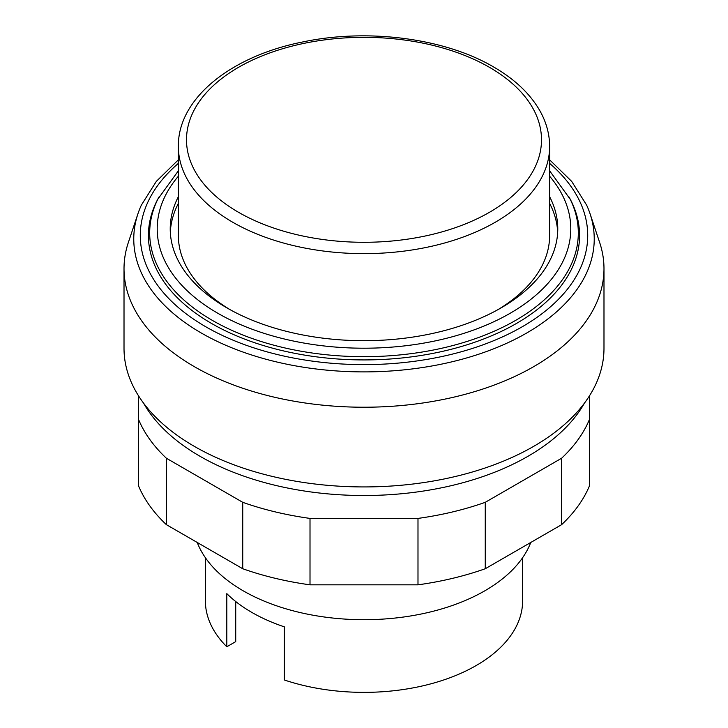 <?xml version="1.0" encoding="UTF-8"?>
<svg xmlns="http://www.w3.org/2000/svg" width="728" height="728" viewBox="0 0 728 728"><rect width="100%" height="100%" fill="white"/><g stroke="black" fill="none" stroke-linecap="round" stroke-linejoin="round"><path stroke-width="1.09" d="M589.471 395.823L589.471 419.401A231.85 133.852 180 0 1 561.616 458.24L485.257 502.32A231.85 133.852 180 0 1 417.99 518.409L310.01 518.409A231.85 133.852 180 0 1 242.743 502.32L166.384 458.24A231.85 133.852 180 0 1 138.529 419.401L138.529 395.823M138.529 419.401L138.529 485.831A231.85 133.852 0 0 0 166.384 524.66L242.743 568.741A231.85 133.852 0 0 0 310.01 584.83L417.99 584.83A231.85 133.852 0 0 0 485.257 568.741L561.616 524.66A231.85 133.852 0 0 0 589.471 485.831L589.471 419.401M561.616 524.66L561.616 458.24M485.257 568.741L485.257 502.32M417.99 584.83L417.99 518.409M310.01 584.83L310.01 518.409M242.743 568.741L242.743 502.32M166.384 524.66L166.384 458.24M178.36 159.842L156.338 181.363L141.35 205.132A230.23 132.924 0 0 0 137.938 213.777L128.365 242.424A239.985 138.557 0 0 0 124.015 268.668A239.985 138.557 0 0 0 272.163 396.678A239.985 138.557 0 0 0 533.697 366.648A239.985 138.557 0 0 0 603.985 268.668A239.985 138.557 0 0 0 599.635 242.424L590.062 213.777A230.23 132.924 0 0 0 586.65 205.132L571.662 181.363L549.64 159.842M124.015 268.668L124.015 348.375A239.985 138.557 0 0 0 272.163 476.385A239.985 138.557 0 0 0 533.697 446.346A239.985 138.557 0 0 0 603.985 348.375L603.985 268.668M143.58 403.175A231.85 133.852 0 0 0 527.937 456.31A231.85 133.852 0 0 0 584.42 403.175M557.684 232.141A193.775 111.875 0 0 0 549.64 203.385M178.36 196.742A193.775 111.875 0 0 0 170.225 228.82A193.775 111.875 0 0 0 289.844 332.177A193.775 111.875 0 0 0 501.019 307.926A193.775 111.875 0 0 0 557.775 228.82A193.775 111.875 0 0 0 549.64 196.742M178.36 170.825L157.639 199.454A215.579 124.461 0 0 0 253.271 342.251A215.579 124.461 0 0 0 516.434 323.469A215.579 124.461 0 0 0 570.361 199.454L549.64 170.825M178.36 163.381A223.714 129.156 0 0 0 205.815 326.79A223.714 129.156 0 0 0 522.185 326.79A223.714 129.156 0 0 0 549.64 163.381M137.938 213.777A230.23 132.924 0 0 0 201.201 332.96A230.23 132.924 0 0 0 526.799 332.96A230.23 132.924 0 0 0 590.062 213.777M197.233 542.469A170.834 98.635 0 0 0 316.234 615.77A170.834 98.635 0 0 0 484.803 590.817A170.834 98.635 0 0 0 530.767 542.469M205.369 557.684L205.369 600.782A158.631 91.582 0 0 0 226.817 646.773L226.817 593.639A158.631 91.582 0 0 0 284.339 626.844L284.339 679.988A158.631 91.582 0 0 0 476.167 665.547A158.631 91.582 0 0 0 522.631 600.782L522.631 557.684M178.36 146.455A185.64 107.18 0 0 0 232.733 222.24A185.64 107.18 0 0 0 495.268 222.24A185.64 107.18 0 0 0 549.64 146.455C549.595 134.343 546.446 122.632 540.203 111.338C530.475 94.094 514.942 79.297 493.584 66.949C444.671 38.147 367.713 28.201 302.848 41.942C230.849 56.138 177.705 98.608 178.36 146.455L178.36 235.463A185.64 107.18 0 0 0 229.921 309.582M498.079 309.582A185.64 107.18 0 0 0 549.64 235.463L549.64 146.455M226.817 646.773L235.726 641.632L235.726 601.528M178.36 203.385A193.775 111.875 0 0 0 170.316 232.141M178.36 176.222A206.788 119.392 0 0 0 217.781 313.24A206.788 119.392 0 0 0 510.219 313.24A206.788 119.392 0 0 0 549.64 176.222M158.85 197.151A214.314 123.733 0 0 0 212.458 320.438A214.314 123.733 0 0 0 515.542 320.438A214.314 123.733 0 0 0 569.15 197.151M238.484 212.276A177.505 102.484 180 0 1 238.484 67.349A177.505 102.484 180 0 1 489.516 67.349A177.505 102.484 180 0 1 489.516 212.276A177.505 102.484 180 0 1 238.484 212.276"/></g></svg>

